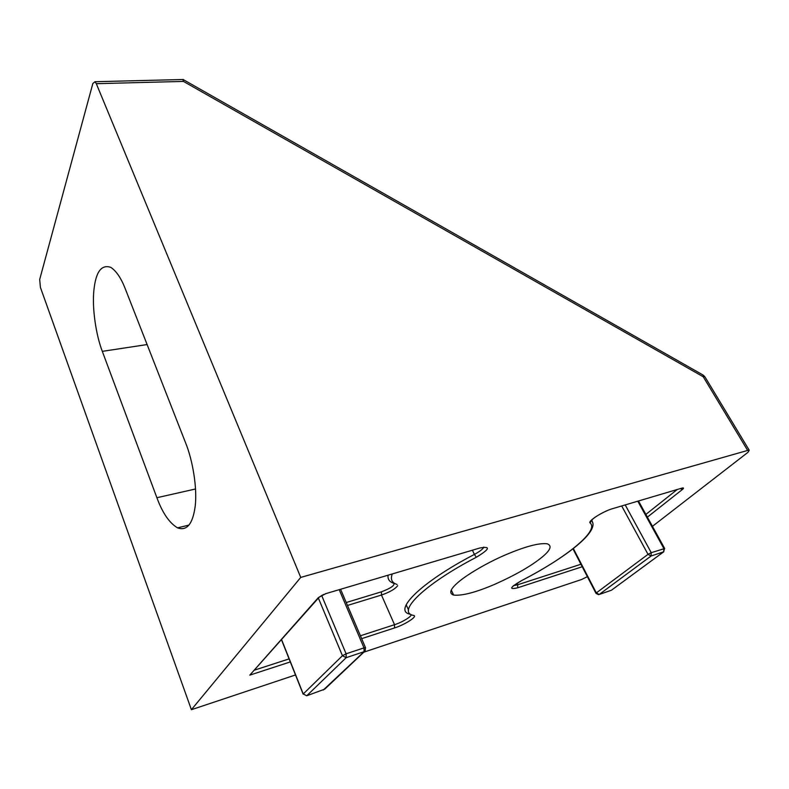 <?xml version="1.0" encoding="UTF-8"?>
<svg xmlns="http://www.w3.org/2000/svg" width="789" height="789" viewBox="0 0 789 789"><rect width="100%" height="100%" fill="white"/><g stroke="black" fill="none" stroke-linecap="round" stroke-linejoin="round"><path stroke-width="1.18" d="M318.391 598.101L342.436 655.718L303.242 693.975L306.743 695.77L346.184 657.671L346.105 653.805L321.636 595.399M323.273 690.05L364.064 651.704L346.184 657.671L342.436 655.718L346.105 653.805L363.995 647.877L365.455 647.591L365.169 650.915L364.064 651.704L363.995 647.877L339.201 589.679M587.371 576.69L581.513 579.54L363.857 652.158M652.454 526.332L747.982 452.314L749.225 450.223L705.208 377.3M295.5 674.96L191.402 709.696L40.407 287.383L39.687 279.474L92.836 83.545L94.966 81.721L96.307 83.683L183.442 81.415L703.226 376.757L747.656 450.44L749.225 450.223M747.656 450.44L300.737 577.41L96.307 83.683M191.402 709.696L300.737 577.41M542.457 556.827C531.549 565.831 515.533 575.043 494.407 584.462C475.688 592.431 462.098 595.961 453.626 595.084C449 593.535 450.016 589.718 456.673 583.643C464.327 576.325 484.949 563.711 505.157 555.012C525.089 546.521 539.104 542.773 547.201 543.789C552.201 545.653 550.623 550.002 542.457 556.827M361.648 638.666L394.559 627.936C405.004 624.671 418.032 616.209 413.673 615.459C395.979 612.432 423.673 584.639 476.3 557.271C489.811 549.085 490.965 545.998 479.781 548.02L325.837 593.634L318.312 597.648L249.817 675.128L319.249 597.125M102.314 351.352C96.14 335.493 91.918 308.321 93.911 290.135C95.804 271.781 101.446 264.197 110.835 267.382C116.368 271.071 121.2 278.251 125.333 288.942L185.642 442.964C192.654 460.165 197.447 488.263 195.169 506.43C192.753 524.054 186.875 531.194 177.535 527.861C169.359 522.989 162.485 512.939 156.893 497.721L102.314 351.352L147.109 344.556M183.442 81.415L182.87 79.511M664.693 548.513L651.25 552.685L648.016 554.342L596.326 592.914L596.03 593.417L598.516 594.65L599.206 594.472L596.326 592.914L573.347 548.533M621.702 505.956L648.016 554.342L651.073 556.008L663.667 551.817L611.436 590.231L663.796 551.758M625.204 504.921L651.25 552.685L651.073 556.008L599.206 594.472L610.883 590.428M637.788 501.193L663.855 548.513L663.667 551.817L664.594 548.365L638.488 500.985M365.593 647.877L340.572 589.265M281.614 639.662L303.242 693.975L306.743 695.77L324.762 689.132L364.617 651.438M647.384 517.13L682.505 489.387L680.207 488.628M682.505 489.387C684.033 488.066 683.826 487.651 681.883 488.125L612.53 508.678C602.806 511.39 587.322 521.351 590.142 523.008L591.523 520.316M680.937 488.411L681.883 488.125M677.218 489.515L645.885 514.408M611.643 508.954L612.53 508.678M590.142 523.008C599.482 530.938 565.269 558.247 521.421 580.694L521.519 580.655C566.107 557.557 600.666 530.81 591.543 520.523L592.569 519.231C595.942 516.361 600.794 513.511 607.145 510.661M592.756 522.87L591.76 520.03M513.057 586.03L521.43 580.704C509.852 587.499 508.599 589.866 517.663 587.795L517.732 584.748L513.688 585.616M517.663 587.795L582.223 566.749M580.931 564.253L517.732 584.748L516.992 583.239M249.817 675.128L290.313 661.922M323.658 594.413L318.312 597.648M325.837 593.634L325.127 593.861M478.933 548.266L479.781 548.02M483.795 547.093C483.006 549.016 479.88 551.452 474.416 554.411L476.3 557.271M394.559 627.936L394.53 624.701L360.405 635.766M289.099 658.894L254.739 670.039M472.394 550.209L474.416 554.411C420.369 582.548 392.163 611.15 410.438 614.286C414.107 614.917 403.248 621.998 394.53 624.701L381.472 595.044L381.432 591.819L346.233 602.53M347.476 605.449L381.472 595.044C389.727 592.154 395.111 589.048 397.646 585.714M394.273 583.17L393.898 583.327C394.737 585.507 390.575 588.338 381.432 591.819M388.08 575.191C387.547 579.254 389.49 581.976 393.898 583.327M397.074 584.452C391.867 582.844 390.269 579.353 392.271 573.948M408.515 609.996L406.167 604.759M156.893 497.721L195.554 488.983M702.24 374.568L703.196 375.11L703.226 376.757L704.833 376.678L703.196 375.11L183.403 79.679M572.952 548.838L595.951 593.269M281.495 639.79L303.124 694.103M188.956 525.089L177.535 527.861M94.966 81.721L183.344 79.502M453.626 595.084L451.288 590.054"/></g></svg>
